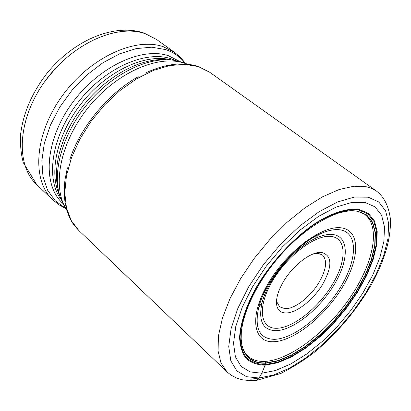 <?xml version="1.0" encoding="UTF-8"?>
<svg xmlns="http://www.w3.org/2000/svg" width="411" height="411" viewBox="0 0 411 411"><rect width="100%" height="100%" fill="white"/><g stroke="black" fill="none" stroke-linecap="round" stroke-linejoin="round"><path stroke-width="0.62" d="M138.23 76.744C108.319 93.251 80.392 127.056 69.824 159.545M364.978 202.433L375.022 206.856L381.578 215.251L384.516 226.99L383.884 241.375L379.867 257.646L372.772 275.046L362.98 292.838L350.927 310.315L337.118 326.791L322.08 341.628L306.39 354.225L290.68 364.012L275.601 370.486L261.843 373.224L250.114 371.919L241.093 366.417L235.4 356.769L233.525 343.267L235.78 326.488L242.207 307.284L252.57 286.75L266.313 266.138L282.604 246.749L300.415 229.816L318.612 216.356L336.075 207.098L351.801 202.433L364.978 202.433M241.344 331.579L241.154 338.977L242.022 345.497C244.607 354.4 246.703 354.488 248.29 356.491C252.601 360.057 258.144 361.695 264.925 361.397L265.902 363.201L278.144 360.894L291.62 355.212L305.697 346.524L319.773 335.278L333.285 321.983L345.682 307.192L356.481 291.497L365.22 275.534L371.508 259.952L374.996 245.429L375.433 232.641L372.674 222.264L366.694 214.917L357.642 211.12L352.376 210.679C332.345 210.535 300.682 230.55 276.115 260.317C251.517 290.063 237.835 324.931 241.755 344.577C244.689 357.503 252.734 363.709 265.902 363.201L261.843 373.224L259.022 377.997C257.553 380.221 255.652 381.11 253.315 380.658M264.925 361.397C289.77 360.164 325.866 332.612 349.252 298.823C372.731 265.1 381.146 227.889 365.312 214.85C364.059 213.535 361.346 212.323 357.174 211.218L353.332 210.766L348.713 210.915L339.532 212.728M322.676 284.232C332.504 266.292 332.237 255.714 321.875 252.503L321.125 252.441C310.922 251.547 292.817 265.424 283.39 281.705C277.723 291.558 275.55 299.66 276.87 306.005C278.057 310.485 280.97 312.802 285.604 312.956C296.105 313.434 313.382 299.886 322.676 284.232M276.654 299.372L277.019 302.27L279.624 306.806L285.013 308.702C294.636 309.2 310.521 296.793 319.028 282.424C326.401 269.482 327.536 260.343 322.43 254.995L318.176 253.346L314.569 253.479M197.999 66.402L209.723 72.259L198.364 66.613L184.904 64.316L169.712 65.56L153.375 70.425L136.58 78.825L120.079 90.466L104.646 104.877L91.001 121.415L79.785 139.303L71.493 157.701L66.443 175.774L64.779 192.718L66.459 207.853L71.273 220.615L78.907 230.597C73.096 224.216 68.627 219.972 64.964 201.791C63.664 191.855 64.614 181.811 65.179 178.713L67.394 167.78M78.907 230.597L227.113 371.991L221.02 363.088L218.046 350.876L218.477 335.705L222.443 318.099L229.919 298.766L240.656 278.566L254.214 258.432L269.976 239.336L287.181 222.197L304.993 207.817L322.573 196.797L339.126 189.538L353.963 186.219L366.54 186.8L371.898 188.515L376.538 191.125L209.723 72.259M259.475 377.966L250.777 379.245M368.199 197.193L354.277 197.1L337.611 201.96L319.064 211.737L299.711 226.014L280.759 244.016L263.42 264.643L248.814 286.575L237.83 308.409L231.054 328.795L228.737 346.571L230.812 360.827L236.931 370.974L246.554 376.707L259.022 377.997L273.592 375.022L289.534 368.122L306.118 357.755L322.656 344.454L338.5 328.8L353.059 311.435L365.764 293.022L376.116 274.26L383.638 255.889L387.933 238.688L388.672 223.44L385.641 210.951L378.772 201.981L368.199 197.193M359.075 209.41C347.886 208.007 333.162 212.374 316.819 222.31C294.795 236.793 272.246 260.769 257.029 286.082C246.369 305.019 240.353 322.984 239.598 337.421C240.019 346.319 242.254 353.409 246.297 358.7C251.26 362.846 257.527 365.004 265.095 365.173L277.636 362.785L291.425 356.948L305.825 348.045L320.226 336.532L334.035 322.928L346.714 307.803L357.76 291.759L366.71 275.432L373.152 259.49L376.743 244.622L377.221 231.521L374.421 220.877L368.323 213.324L359.075 209.41M358.598 209.975L367.778 213.854L373.84 221.339L376.625 231.891L376.163 244.889L372.607 259.644L366.216 275.468L357.334 291.671L346.375 307.598L333.789 322.614L320.077 336.116L305.784 347.536L291.491 356.373L277.805 362.153L265.362 364.516C257.856 364.346 251.64 362.199 246.723 358.073C242.716 352.818 240.507 345.779 240.091 336.953C240.851 322.625 246.821 304.808 257.394 286.03C272.483 260.934 294.836 237.157 316.675 222.798C332.884 212.934 347.495 208.593 358.598 209.975M352.376 210.679L357.38 211.187L366.412 214.974L372.387 222.305L375.145 232.657L374.709 245.413L371.231 259.906L364.963 275.452L356.245 291.384L345.471 307.038L333.1 321.798L319.619 335.063L305.573 346.283L291.522 354.95L278.083 360.611L265.866 362.913C253.171 363.406 245.223 357.606 242.022 345.497L241.755 344.577M187.195 64.203L184.21 63.124C157.983 54.339 115.871 72.819 87.815 108.108C59.631 143.295 51.678 187.437 66.746 210M166.147 59.729C141.636 57.756 108.72 74.74 85.509 102.848C62.287 130.945 51.817 166.476 58.377 190.175M66.88 210.458L60.843 198.79C51.339 174.685 61.563 135.234 87.209 104.25C112.799 73.22 149.609 55.732 175.076 60.52L181.898 62.087M273.336 341.741C293.572 341.351 324.469 316.609 341.957 287.941C359.671 259.315 360.853 230.859 341.798 227.935C323.046 224.519 287.084 250.987 268.172 283.462C248.979 315.9 252.857 342.61 273.336 341.741M339.979 229.816C334.184 229.014 327.248 230.52 319.183 234.342C294.492 245.573 265.1 281.145 258.73 307.51C254.245 328.24 259.398 338.849 274.194 339.337L274.276 339.337C293.747 338.967 323.534 315.124 340.349 287.495C357.39 259.906 358.413 232.569 340.051 229.826L339.979 229.816M333.28 234.589C349.504 236.89 348.857 260.893 333.824 285.28C318.998 309.699 292.601 330.644 275.55 330.691L275.498 330.691C262.588 330.048 258.129 320.647 262.115 302.481C267.751 279.388 293.264 248.506 314.883 238.616C321.983 235.241 328.096 233.9 333.234 234.583L333.28 234.589M276.362 328.281C259.896 328.605 257.147 306.801 272.488 280.965C287.592 255.108 316.182 233.957 331.502 236.453L331.549 236.459C347.084 238.606 346.545 261.53 332.165 284.88C317.986 308.265 292.689 328.302 276.408 328.281L276.362 328.281M56.076 67.712L45.451 80.571M156.653 39.533L145.15 33.676C116.693 23.499 71.247 44.028 44.378 82.061C17.298 119.976 15.52 165.279 36.759 184.662L52.808 199.88C31.775 180.717 34.098 135.111 61.717 96.59C89.136 57.951 134.936 36.743 163.234 46.674L174.634 52.428L156.653 39.533L144.138 33.086M185.109 63.186C180.162 56.831 173.663 52.3 165.618 49.587L151.731 47.198L136.185 48.596L119.622 53.836L102.853 62.791L86.731 75.079L72.115 90.122L59.78 107.132L50.363 125.216L44.306 143.429L41.845 160.835L42.98 176.617L47.532 190.072L55.146 200.696L65.354 208.141M62.729 203.311C42.467 185.258 44.701 141.59 71.185 104.471C97.469 67.24 141.415 46.464 168.536 55.773L179.869 61.516M175.836 60.648L170.894 58.706C145.314 50.091 104.533 68.169 78.141 102.293C51.601 136.318 45.344 178.6 61.111 199.515M59.698 195.472C48.2 172.497 57.376 132.327 83.305 101.024C109.151 69.659 146.866 53.07 171.603 60.027M197.634 66.289C182.494 61.722 165.232 63.895 145.859 72.809M227.113 371.991L231.059 375.151L236.9 378.171L242.269 379.779L250.546 380.694L256.212 380.463L281.057 373.373C295.571 365.728 307.634 357.909 317.235 349.915C338.597 331.425 356.481 309.956 370.892 285.511C384.46 261.093 390.979 239.038 390.45 219.351C388.785 206.317 384.146 196.91 376.538 191.125M183.018 62.441L187.673 64.25M319.183 234.342C294.79 245.038 264.633 281.54 258.73 307.51L262.115 302.481C268.172 279.048 293.007 248.989 314.883 238.616L319.183 234.342M277.019 302.27L276.87 306.005M317.482 253.294L321.125 252.441M305.476 241.56L306.226 242.156M319.26 252.482L319.645 252.791M263.235 292.689L263.96 293.315M276.557 304.166L276.932 304.489M185.438 63.309L180.506 57.437L174.634 52.428M65.539 208.439L58.84 204.709L52.808 199.88M36.759 184.662L23.252 162.581C20.93 153.622 20.057 144.107 20.648 134.032C23.299 112.871 32.12 92.573 47.116 73.132C73.61 40.514 113.59 23.237 143.285 32.798"/></g></svg>
